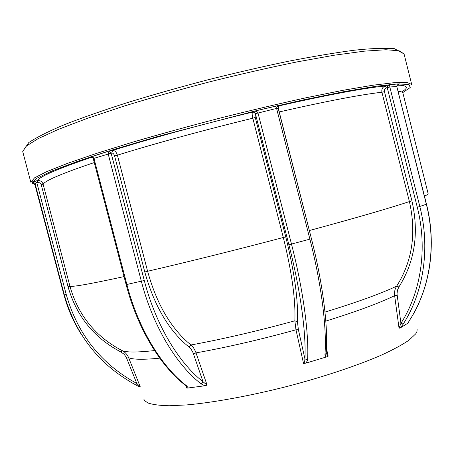 <?xml version="1.0" encoding="UTF-8"?>
<svg xmlns="http://www.w3.org/2000/svg" width="454" height="454" viewBox="0 0 454 454"><rect width="100%" height="100%" fill="white"/><g stroke="black" fill="none" stroke-linecap="round" stroke-linejoin="round"><path stroke-width="0.68" d="M143.827 399.145L144.593 400.61L147.925 402.97C152.703 404.616 159.842 405.547 169.348 405.745L186.673 404.928C213.079 402.59 249.189 396.047 286.287 386.655C323.327 377.013 358.121 365.351 382.387 354.676C393.618 349.449 402.494 344.62 409.009 340.188L415.711 333.866L416.982 331.443L417.147 328.968M37.71 182.621L35.003 183.416L34.981 184.687L34.112 183.632L32.682 183.62L33.233 183.49L32.682 183.62L32.66 181.748C34.941 181.418 36.343 181.776 36.87 182.826L66.227 294.47C77.628 334.365 101.157 364.034 136.819 383.477L135.729 384.89C99.664 365.243 75.863 335.239 64.326 294.89L35.003 183.416L32.66 181.748L37.234 180.652L37.71 182.621C39.447 182.383 40.616 183.07 41.223 184.682L68.055 286.763L69.956 286.326C78.202 315.303 95.584 336.726 122.103 350.596C125.128 352.151 127.296 354.506 128.601 357.65L140.297 386.921L139.667 386.967L136.228 385.151M68.055 286.763C76.465 316.251 94.143 338.026 121.082 352.094L124.044 354.199L126.206 357.099L136.819 383.477L140.297 386.921M204.856 385.775L201.031 383.834C175.999 364.363 152.765 325.603 141.359 281.293L108.148 153.787L109.431 150.859L112.768 150.41L111.712 153.004C112.995 153.021 113.943 153.963 114.556 155.83L144.798 272.008L147.601 271.259C156.829 304.424 171.283 328.997 190.958 344.978L193.495 347.73L195.521 351.458L207.092 385.117L204.856 385.775L186.906 388.147L186.566 387.949L186.736 386.53L185.941 385.741M144.798 272.008C154.229 305.831 168.967 330.847 189.023 347.055L191.253 349.427L193.029 352.656L203.057 381.78L207.092 385.117M255.239 117.444L254.983 113.296L253.945 112.274L252.532 112.11C251.959 112.91 252.055 114.941 252.816 118.216C205.548 129.668 155.098 143.475 117.393 155.166L147.601 271.259C185.896 262.418 236.46 249.859 283.307 237.493L252.816 118.216L255.239 117.444L285.77 236.931C294.464 271.991 298.357 300.298 297.466 321.858L298.38 329.678L304.912 358.859L307.608 359.88L306.144 363.064L303.533 363.489L304.651 361.929L304.912 358.859C306.268 333.276 300.44 289.743 288.886 244.763L255.375 113.613L253.729 111.304C255.982 111.054 257.384 111.553 257.951 112.802L291.508 244.178C303.227 289.822 309.078 333.979 307.608 359.88M324.99 312.08C357.099 302.233 380.985 293.59 396.648 286.168C412.306 261.385 416.556 233.186 409.4 201.576L411.92 200.912L384.459 91.623C384.175 89.801 384.833 88.547 386.422 87.872L385.14 85.976C382.518 87.106 381.445 89.194 381.916 92.236C360.215 94.716 325.989 101.287 279.238 111.956L311.677 239.706M411.92 200.912C419.212 232.942 414.871 261.629 398.901 286.973L397.432 290.259L397.023 293.942L400.922 323.356L403.214 324.065L400.451 327.816L399.038 328.236L400.922 323.356C421.085 291.99 427.736 248.259 417.3 207.313L387.239 87.622C387.12 86.379 387.903 85.375 389.572 84.609L389.833 87.003L419.865 206.627C430.426 248.071 423.656 292.336 403.214 324.065M189.023 347.055L190.958 344.978C222.971 339.076 257.605 331.017 294.856 320.808C295.702 299.765 291.848 271.997 283.307 237.493L285.77 236.931M408.39 322.34L407.981 323.1L400.451 327.816M326.21 353.411L328.163 356.146L327.89 356.492L306.144 363.064M407.981 323.1L409.894 319.82C430.131 288.477 436.844 244.927 426.476 204.186L396.796 86.47C396.722 85.267 397.664 84.41 399.616 83.888L398.606 84.217C397.591 84.745 397.04 85.505 396.949 86.487M325.983 357.15L324.939 354.722L326.227 353.201C328.276 327.294 322.942 283.688 311.427 238.736L278.171 108.183L276.582 108.41C276.554 107.036 277.927 105.89 280.703 104.959L278.699 106.332L278.171 108.183M93.263 158.662L93.961 158.35C93.348 157.186 91.674 156.902 88.933 157.487L90.516 157.305C92.434 157.572 93.348 158.026 93.263 158.662L126.133 284.601C137.38 328.185 160.495 366.276 185.697 385.554L186.628 385.843L188.325 388.056M88.933 157.487L109.431 150.859L111.099 153.089L144.281 280.51C155.529 324.23 178.399 362.496 203.057 381.78L201.031 383.834M398.901 286.973L396.648 286.168C394.878 288.96 394.203 292.126 394.639 295.668C379.482 303.062 356.543 311.54 325.813 321.091M297.466 321.858L294.856 320.808L295.974 329.803C260.227 339.637 226.921 347.327 196.06 352.871L193.495 353.882M114.556 155.83L117.393 155.166C116.377 152.05 114.839 150.461 112.768 150.41C151.54 138.226 203.704 123.891 252.532 112.11L253.729 111.304L280.703 104.959L279.369 105.793C278.552 106.645 278.512 108.699 279.238 111.956L279.136 111.979M91.237 157.373C57.896 168.712 39.895 176.47 37.234 180.652C40.128 180.255 42.08 181.407 43.09 184.103L69.956 286.326C73.928 286.843 91.958 283.597 124.044 276.588M22.734 151.46L28.829 142.494C37.875 136.677 50.014 130.627 65.257 124.345C82.866 117.501 103.614 110.243 127.495 102.581C152.794 94.829 179.415 87.287 207.353 79.944C235.382 72.907 262.355 66.687 288.273 61.279C312.919 56.483 334.626 52.834 353.394 50.332C369.76 48.476 383.454 47.925 394.481 48.691L404.054 53.93L399.111 50.769L385.94 49.747L364.244 51.166L334.354 55.201L297.342 61.846C269.676 67.498 240.586 74.127 210.071 81.731C179.608 89.71 150.739 97.894 123.471 106.287L87.27 118.363L58.441 129.345L38.005 138.714L26.224 146.131L22.734 151.46M126.133 284.601L126.882 284.482C138.186 328.321 161.442 366.622 186.628 385.843M111.712 153.004L93.961 158.35L126.882 284.482L144.281 280.51M386.422 87.872L389.833 87.003L396.796 86.47L426.34 204.249L417.3 207.313M402.726 92.627L410.234 87.543L408.997 84.495L397.874 83.939L376.252 86.232L344.359 91.572L303.544 99.857L256.351 110.662L157.487 136.529L113.682 149.519L77.946 161.221L52.165 170.908L37.024 178.155L32.211 182.803L34.975 184.659M22.796 151.818L30.798 182.207L34.566 177.849L46.654 171.646L67.362 163.423L96.418 153.435L132.778 142.136C160.12 134.14 189.006 126.178 219.447 118.25C249.904 110.589 278.904 103.739 306.439 97.689L343.213 90.267L372.813 85.233L394.197 82.673L407.056 82.48L411.687 84.41L404.054 53.93M279.369 105.793C327.68 94.869 362.939 88.263 385.14 85.976L389.572 84.609L399.616 83.888M397.171 85.187C407.647 85.25 409.145 87.497 401.671 91.935M324.939 354.722C326.982 328.758 321.563 284.681 309.917 239.23L276.582 108.41L255.154 113.761M94.279 162.555C62.992 173.076 45.928 180.261 43.09 184.103L41.223 184.682M121.082 352.094L122.103 350.596C126.348 352.486 137.165 352.48 154.553 350.562M309.344 230.547L309.441 230.518C355.544 218.028 388.862 208.38 409.4 201.576L381.916 92.236L384.459 91.623M424.445 196.1C427.044 194.959 428.275 194.17 428.15 193.739L402.891 92.974C402.681 92.083 401.109 91.538 398.169 91.333M399.038 328.236L394.639 295.668L397.131 295.208M326.494 348.559L328.163 356.146M303.533 363.489L295.974 329.803L298.38 329.678M186.566 387.949L185.76 385.616M159.768 358.161C143.254 359.789 132.863 359.619 128.601 357.65L126.717 358.206M409.752 320.002C430 288.676 436.731 245.058 426.34 204.249L426.476 204.186M311.427 238.736L288.886 244.763M66.227 294.47L64.326 294.89L63.815 294.3C67.657 308.788 73.599 322.295 81.641 334.831M34.839 184.33L63.815 294.3C67.64 308.731 73.554 322.198 81.555 334.7M408.288 322.459L409.803 319.968M34.981 184.693L63.815 294.3"/></g></svg>
